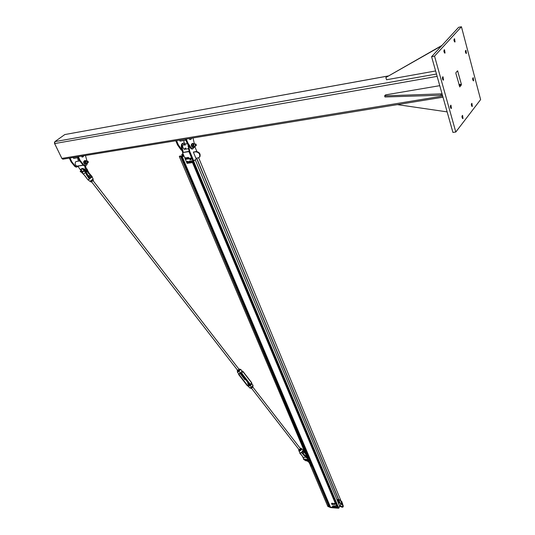 <?xml version="1.0" encoding="UTF-8"?>
<svg xmlns="http://www.w3.org/2000/svg" width="535" height="535" viewBox="0 0 535 535"><rect width="100%" height="100%" fill="white"/><g stroke="black" fill="none" stroke-linecap="round" stroke-linejoin="round"><path stroke-width="0.8" d="M459.812 86.877L455.894 73.462L455.94 72.64L457.599 70.807L461.357 84.229L461.31 85.052L459.652 86.904M472.345 106.365L471.997 106.478C471.148 105.054 471.121 104.004 471.91 103.322L472.345 106.365M455.051 41.911L454.71 41.991C453.787 40.513 453.733 39.416 454.549 38.707L455.051 41.911M463.009 118.469L462.635 118.583C461.765 117.125 461.738 116.055 462.568 115.373L463.009 118.469M445.04 53.025L444.672 53.112C443.716 51.594 443.669 50.477 444.531 49.768L445.04 53.025M451.42 108.364L451.032 108.478C450.116 106.973 450.089 105.883 450.952 105.194L451.42 108.364M473.649 80.738L473.314 80.832C472.472 79.421 472.432 78.371 473.201 77.682L473.649 80.738M443.515 80.036L443.127 80.136C442.178 78.605 442.144 77.495 443.02 76.793L443.515 80.036M466.42 53.393L466.092 53.48C465.216 52.042 465.162 50.972 465.945 50.277L466.42 53.393M455.793 132.018L480.617 99.604L461.431 26.75L458.609 27.318L431.591 56.697L434.534 56.142L455.793 132.018L452.924 132.426L431.591 56.697M461.431 26.75L434.534 56.142M63.257 159.109L61.846 158.4L54.657 143.574L54.898 141.621L64.809 134.559L388.183 75.97M62.033 158.708L54.537 143.474L54.49 142.29M397.418 104.626L447.14 111.882M439.757 85.674L385.534 94.889L384.625 95.859L442.057 93.846M384.625 95.859L384.973 96.975L441.161 95.23L440.833 94.046M442.391 95.029L441.161 95.23M441.569 45.849L385.855 77.501L441.99 45.388M385.855 77.501L386.544 79.748L435.61 70.961M179.633 140.137L180.061 141.153L185.872 140.21M193.001 137.956L194.352 143.648M194.7 146.837L192.607 148.944L191.476 148.202L188.012 143.266L186.254 139.053M192.727 148.964L191.804 149.071L190.667 148.329L191.476 148.202M190.667 148.329L187.203 143.393L188.012 143.266M187.203 143.393L185.444 139.187M183.732 140.558L184.267 143.099M181.873 149.78L178.329 144.818L176.563 140.638M182.027 150.536L181.017 149.84L181.813 149.713M181.017 149.84L177.533 144.945L178.329 144.818M177.533 144.945L175.768 140.765M191.757 138.157L190.915 139.394L191.37 138.224M189.303 138.558L189.731 139.588L190.915 139.394M73.248 157.484L73.696 158.42L78.09 157.705M85.48 155.491L86.924 160.908M87.285 163.349L86.864 164.767L85.948 165.603L83.821 165.027L80.176 160.52L78.331 156.655M85.225 165.716L84.323 165.796L83.126 165.134L83.821 165.027M79.708 160.915L75.816 161.617C74.673 163.489 75.034 164.987 76.9 166.124L83.139 165.148L79.481 160.634L80.176 160.52M79.481 160.634L77.642 156.768M77.582 157.792L78.371 161.129M78.237 166.492L76.712 166.987L75.509 166.325L71.85 161.851L70.005 158.012M76.933 167.007L76.023 167.087L74.826 166.432L75.509 166.325M74.826 166.432L71.168 161.965L71.85 161.851M71.168 161.965L69.323 158.126M83.808 155.759L83.032 156.902L83.34 155.839M81.567 156.126L82.009 157.069L83.032 156.902M184.635 149.198L185.217 148.168M184.682 145.172L183.505 144.303M188.574 148.67L184.314 149.339C182.154 147.145 182.114 145.44 184.194 144.223L185.277 145.079M185.812 148.075L185.237 149.105M188.347 148.71L188.815 149.84M183.291 143.126C181.699 143.38 181.057 144.804 181.385 147.406L182.709 152.468M183.244 152.221L181.98 147.312C181.673 144.49 182.395 143.079 184.167 143.072L185.518 144.009M182.756 151.057L182.154 151.151M195.897 158.22L193.389 152.187L196.191 151.479C199.488 152.134 200.719 153.933 199.883 156.862L198.304 157.858L195.897 158.22L195.322 156.829M190.427 147.988L189.637 146.857M194.847 144.075L194.158 143.634L193.389 144.356L193.53 145.921L194.446 146.757L195.201 146.088L194.9 146.804L196.873 151.472M187.999 144.524L189.149 151.445L193.188 161.095L193.79 161.008L189.751 151.351L188.949 151.619L193.476 162.426L193.871 162.085L193.443 161.062M189.751 151.351L188.581 145.353M197.201 158.026L193.79 161.008M189.123 151.311L182.542 152.609L188.949 151.619M193.476 162.426L187.083 163.362L186.909 162.948M186.675 162.399L185.351 159.256M185.117 158.701L182.542 152.609M193.971 153.585L193.389 152.187L195.803 151.82C199.094 152.482 200.324 154.274 199.495 157.21L199.883 156.862M193.389 152.187L193.784 151.846M196.071 144.296L195.636 143.948L195.422 145.861L196.285 145.5M195.991 144.209L196.312 145.393C195.141 145.453 195.034 145.059 195.991 144.209M193.917 146.958L192.914 147.479C191.196 145.707 191.169 144.336 192.821 143.36L193.329 143.641M193.088 147.499L192.627 147.52C190.968 145.935 190.881 144.557 192.366 143.387M76.9 166.124L77.715 165.997M85.473 165.716L86.67 170.357L86.128 172.484M78.257 165.91L78.652 167.361L80.604 170.083M83.266 165.261L78.036 166.077M85.546 165.857L84.844 166.398L84.543 165.763M85.961 172.17L84.844 166.398M88.242 161.704L87.62 161.088L87.044 161.423L87.66 163.001L88.335 162.192M87.238 161.496C89.352 160.567 87.325 164.733 87.238 161.496M86.309 163.884L85.279 164.332C83.467 162.727 83.44 161.456 85.199 160.52L85.687 160.727M85.493 164.352L85.038 164.372C83.293 162.961 83.192 161.684 84.744 160.54M183.104 153.926L181.76 154.414L183.03 153.752M184.14 156.38L179.312 156.534L179.9 155.999L181.873 155.979L183.411 154.662M310.808 466.219L327.647 505.983L330.503 507.147L337.291 507.387L192.834 162.52L337.291 507.401M183.498 154.862L182.281 156.294L184.06 156.207M181.76 154.414L182.274 155.631M182.154 154.354L182.582 155.371M337.137 507.019L337.418 506.558M193.389 162.439L337.913 507.735L338.615 507.775L339.692 505.97L338.615 503.515M340.628 504.338L341.444 503L340.641 504.365L339.698 502.171L338.822 503.535M194.205 144.149C193.409 145.065 193.55 145.741 194.633 146.175M193.489 143.614L192.272 143.808L191.951 144.584L192.56 146.931L194.9 146.804L193.77 146.737L193.068 145.139L193.489 143.614L194.867 144.069M192.56 146.931L193.77 146.737M191.851 145.333L193.068 145.139M86.436 161.276C85.52 162.085 85.654 162.7 86.817 163.135M87.058 161.182L86.416 160.794L85.54 161.383L85.6 162.821L86.536 163.67L87.419 163.041L87.044 163.77L85.841 163.596L85.179 162.072L85.72 160.721L87.098 161.175M85.72 160.721L84.67 160.888L84.129 162.239L84.369 163.014L84.797 163.763L87.044 163.77M84.797 163.763L85.841 163.596M84.129 162.239L85.179 162.072M192.272 161.517L191.135 160.814L190.848 161.082L191.604 161.175L191.965 162.272L191.824 161.577L191.189 161.155L190.694 161.436L190.848 161.082M192.319 162.192L192.513 161.41M192.393 161.563L192.312 162.199L191.463 162.546L191.878 162.56M190.975 160.968L192.373 161.503M191.155 158.728L189.958 158.046M191.149 159.417L191.349 158.627M191.229 158.781L191.002 159.537M190.841 159.684L190.146 159.791L189.49 158.808L190.453 159.764L191.109 159.45L191.155 158.701L190.513 158.059L189.838 158.146L191.209 158.728M190.246 158.293L190.534 158.641L189.865 158.38L190.513 158.059M190.888 158.935L190.828 159.336L190.534 158.641L191.155 158.701M191.122 162.473L190.828 162.132L191.122 162.473M190.607 161.73L190.828 162.132L190.607 161.73M191.135 160.814L191.871 160.941L191.604 161.175M191.871 160.941L192.118 161.918M192.386 161.677L192.145 162.326M187.156 158.701L187.925 158.995L187.946 158.561L187.176 158.266L187.156 158.701M187.176 158.734L187.564 159.049L187.176 158.734M188.768 162.5L189.484 162.7L189.45 162.172L188.735 161.971L188.768 162.5M188.781 162.513L189.123 162.754L188.781 162.513M186.822 162.861L187.484 162.994L187.404 162.393L186.742 162.265L186.829 162.861M185.25 159.149L185.926 159.296L185.859 158.714L185.177 158.567L185.257 159.149M188.735 161.878L189.55 161.048M189.484 161.055L190.119 161.938L190.065 162.68L189.363 162.78L190.393 162.406L190.079 162.673L189.484 161.309L189.791 161.035L190.433 161.65L190.079 162.68M190.045 161.222L189.584 161.042M190.453 162.025L190.393 162.399M189.577 162.613L189.738 162.078L188.895 161.831M189.631 162.566L188.902 161.878M187.591 161.336L188.16 161.617L187.123 161.43L186.802 161.704L187.497 161.603L186.809 161.704L186.735 162.272L187.564 161.343M187.792 161.329L187.477 161.617L187.812 161.336L188.44 161.971L188.066 162.981L187.384 163.088L188.394 162.7L188.079 162.974L187.497 161.603L188.113 162.245L188.44 161.958L188.073 161.537M188.454 162.326L188.253 161.71M187.584 162.907L187.745 162.379L186.902 162.125M187.638 162.861L186.902 162.172M186.902 158.514L186.521 159.283L185.805 159.376M186.902 158.581L186.835 159.009M186.581 157.892L186.568 158.554L185.926 157.919L186.695 158.019M186.554 157.865L185.237 158.012L185.926 157.919L186.501 159.29L186.889 158.28M185.558 157.738L185.177 158.567L186.013 157.644M185.939 157.644L186.508 157.825M186.019 159.209L186.187 158.681L185.344 158.42M186.073 159.169L185.344 158.467M188.835 158.708L188.888 157.979L188.828 158.714L187.798 159.082L188.514 158.989L188.567 158.253L188.501 158.989L188.835 158.708L187.818 159.096M188.902 158.2L187.925 157.618L188.574 157.591M187.939 157.343L187.17 158.273L188.012 157.343M188.882 157.979L187.237 157.718L187.879 157.364M188.019 158.915L188.186 158.38L187.344 158.126M188.073 158.868L187.344 158.173M305.686 456.221L306.341 455.787M309.21 462.554L307.103 460.862M306.207 455.479L305.411 456.014M310.875 466.232L311.102 465.871L310.501 465.985M310.527 466.025L310.929 466.232L310.527 466.025M309.758 463.604L309.999 463.256L309.384 463.357M309.404 463.39L309.818 463.604L309.404 463.39M308.641 460.969L308.267 460.722M308.815 460.916L308.247 460.668L308.815 460.916M307.518 458.328L307.685 457.886L307.143 458.08M307.23 458.187L307.578 458.328L307.23 458.187M310.674 465.376L310.695 464.788L311.316 464.815L311.845 465.33L311.363 465.818L311.738 465.798L312.052 465.015L311.845 465.316L311.33 464.821L311.551 464.48L310.695 464.781L310.915 464.44L310.594 465.263L310.915 464.447M311.417 465.731L310.741 465.276M311.437 465.704L310.755 465.256M309.457 460.481L310.019 461.799L309.498 462.227L310.046 462.14L309.498 462.233L309.551 462.768L310.059 461.792M309.952 461.819L310.661 462.561L310.554 463.149M310.307 463.103L310.36 462.721L309.625 462.655L310.32 463.083M308.541 459.398L308.448 460.107L308.942 459.117L308.715 459.458L309.39 459.752L309.645 460.327L309.123 460.575M308.769 459.217L309.384 459.759L309.604 459.411M309.879 459.98L309.645 460.327L309.611 459.418M309.19 460.474L309.156 459.98L308.508 460.02M309.203 460.448L308.521 459.993M307.772 456.529L307.277 456.937L308.441 457.318L308.006 457.927L308.394 457.866M180.569 156.36L307.572 456.569M308.066 457.833L308.14 457.465L307.384 457.378M308.086 457.806L307.404 457.351M311.711 465.804L328.791 506.097L327.761 506.016L327.868 506.438L330.704 507.615L338.622 508.25L341.638 503.475M329.754 506.919L181.345 156.421M182.241 156.668L330.503 507.147L338.428 507.782L338.622 508.25M339.692 505.97L338.668 507.688M333.639 507.053L333.98 506.224L333.472 505.729L332.616 506.063L333.245 506.11L333.639 507.053L332.502 506.505L332.616 506.063M333.472 505.729L333.245 506.11M333.98 506.224L333.753 506.605M332.583 504.545L332.93 503.716L331.794 503.167L331.56 503.549L332.696 504.097L332.583 504.545L331.961 504.492L331.56 503.549M332.416 503.221L332.188 503.602M332.93 503.716L332.696 504.097M335.445 507.193L335.793 506.364L334.656 505.822L334.422 506.204L335.559 506.745L335.445 507.193L334.816 507.147L334.422 506.204M335.278 505.869L335.05 506.25M335.793 506.364L335.559 506.745M334.388 504.686L334.736 503.856L334.228 503.355L333.365 503.689L334.509 504.237L334.388 504.686L333.251 504.137L333.365 503.689M334.228 503.355L333.994 503.743M334.736 503.856L334.509 504.237M306.702 459.719L306.742 459.378M305.92 460.608L306.468 460.388C306.348 459.264 305.752 458.863 304.676 459.184L305.92 460.608M83.406 171.354L83.353 170.993M81.628 170.471L82.985 172.424C81.735 172.611 81.173 172.016 81.287 170.652L81.628 170.471M83.112 171.227L84.209 170.525L83.828 171.046L84.49 171.427L83.667 171.24L84.356 171.447M85.674 171.267L87.165 174.571L86.784 174.871L85.312 171.648C84.122 169.14 82.678 168.318 80.986 169.194L80.785 171.387L81.159 171.334L80.624 171.32M81.246 171.608L80.611 171.855L80.618 171.287M84.149 170.725L83.627 171.2L84.537 171.233M83.62 171.153L83.106 171.073M80.731 171.641L80.29 171.541L80.731 171.641M86.944 168.966L87.305 169.327M306.542 459.612L307.792 459.211M304.107 459.271L304.622 459.297M307.678 459.425L307.07 459.672L307.819 459.946L307.157 459.726M307.07 459.639L306.562 459.398M304.616 459.578L303.512 459.19L304.629 459.271M304.02 459.518L303.552 459.404L304.02 459.518M307.899 459.712L307.424 459.552M87.646 170.879L89.071 173.086L87.352 169.969M92.194 176.704L89.071 173.086L86.068 167.943M92.14 176.991L90.863 177.794M89.071 173.086L92.147 176.63L89.077 173.079L88.69 173.387L87.339 171.361M90.669 177.928L90.107 178.409M80.838 171.381C81.213 168.177 82.631 168.284 85.105 171.702L86.603 174.985L89.271 178.864L88.77 179.432L90.061 178.677M85.366 172.631L83.433 173.969L85.453 172.751M83.433 173.969L87.987 179.921M83.025 173.735L83.507 174.076M87.165 174.571L89.653 178.188L85.7 171.354L85.105 171.702M89.746 178.65L90.074 178.489L86.021 172.19M92.154 177.045L93.13 179.011L90.368 181.124L89.954 181.385L88.242 179.894L88.736 179.406L87.86 179.84M86.603 174.985L89.626 178.971M90.074 178.489L89.566 178.683M91.559 176.69L91.438 177.393L91.559 176.69L88.69 173.387L91.398 176.824L90.555 177.399M88.549 179.533L88.248 179.894M305.579 457.01L307.518 458.569M301.593 452.322L300.643 452.831L301.579 452.617L305.572 457.004L303.452 457.739L305.645 457.104M302.295 456.001L303.452 457.739M303.372 457.646L303.011 456.943M300.028 452.864L300.643 452.831L299.847 452.811L299.787 453.212L302.302 456.054L303.773 459.104M307.097 457.826L304.094 455.466L301.579 452.617L303.245 450.276M301.379 452.356L301.847 452.122M303.947 455.593L304.355 455.078L305.953 456.475M305.405 453.586L305.706 454.302M298.911 450.564L299.847 452.811M303.251 450.035L301.693 452.322M301.767 452.075L303.218 449.982M300.449 452.924L300.068 453.132M299.821 452.864L302.342 456.054M88.248 176.062L89.077 175.487L88.282 176.109M244.91 379.73L245.652 379.496M248.347 382.98L247.645 383.261L248.053 382.592M303.118 453.613L303.639 452.75L302.616 451.433M238.911 371.23L237.406 371.818L238.971 371.457L240.529 369.277L238.911 371.23L240.355 373.243L241.927 370.929L243.084 371.584L241.245 373.724L249.825 384.805L251.289 387.36L249.698 387.949L248.427 386.31M241.954 370.989L240.77 369.464M238.704 374.634L238.476 373.477L238.777 373.858L237.299 371.965M253.015 385.595L251.397 387.427L252.948 385.213L251.885 383.836L250.681 385.374L249.912 385.588M249.838 388.009L251.397 387.427L249.698 387.949M251.878 383.802L251.664 382.685M299.032 449.601L300.376 448.852M300.255 449.266L300.797 448.437L300.195 448.297L300.851 448.169L300.844 448.838L299.199 449.942L300.255 449.266M298.844 449.36L298.677 449.774L299.199 449.942L298.724 450.176L298.844 449.36M301.098 449.641L299.928 450.564M298.724 450.176L299.159 450.737L300.797 449.968L301.332 449.132L300.851 448.169M300.844 448.838L301.279 449.4M299.774 449.841L300.209 450.403M252.981 386.959L251.39 388.243L252.988 386.952L252.841 386.103M250.38 387.801L250.821 388.37L251.39 388.243M252.553 386.451L252.961 386.979M253.048 385.334L251.417 387.42L251.845 387.975M237.634 370.34L239.045 369.27M237.493 370.16L237.326 370.668L238.115 370.421L239.145 369.578L239.386 368.989L238.891 369.083M239.921 370.053L238.142 371.41M239.145 368.989L239.626 369.17L238.784 370.126L237.567 370.855L237.359 370.347M237.199 370.635L237.894 371.41L238.69 371.163L240.088 369.765L239.626 369.17M238.784 370.126L239.245 370.722M237.567 370.855L238.028 371.451M92.575 180.97L90.923 182.02L92.575 180.97M93.398 180.308L92.843 179.426M92.662 179.573L92.16 179.961M91.706 180.302L90.99 180.823M92.622 179.727L93.143 180.409M90.395 181.338L90.923 182.02M91.345 180.69L91.873 181.372M461.31 85.052L459.144 85.413M461.357 84.229L458.936 84.637M457.82 71.188L457.05 71.322M61.846 158.4L442.672 96.039M54.657 143.574L437.135 76.365M54.898 141.621L436.473 74.031M64.809 134.559L388.102 76.017M181.98 147.312L181.385 147.406M188.701 146.269L188.093 146.363M195.803 151.82L196.191 151.479M86.67 170.357L85.974 170.892M181.418 156.554L329.647 506.625M310.588 463.143L311.129 464.42M308.354 457.88L308.889 459.144M182.515 154.04L182.95 155.056M182.596 154.006L183.017 154.996M179.359 156.541L307.184 457.686M307.458 458.321L308.307 460.327M308.575 460.963L309.424 462.962M309.698 463.598L310.541 465.584M179.386 156.541L307.197 457.666M307.478 458.328L308.32 460.307M308.595 460.969L309.437 462.942M309.718 463.598L310.554 465.57M310.828 466.226L327.721 506.016M192.486 162.573L337.11 507.675M192.533 162.566L337.144 507.655M193.576 161.042L338.581 507.789M193.616 161.035L338.615 507.775M195.215 159.758L339.638 506.043M182.535 155.692L182.83 156.387M196.646 158.514L338.468 499.376M338.555 499.59L339.638 502.184M196.786 158.387L338.628 499.376M338.722 499.596L340.675 504.291M341.437 501.93L198.652 157.778L341.444 501.957M186.795 161.717L186.735 162.179M185.832 159.39L186.829 159.022L185.832 159.39M185.244 158.019L185.177 158.487M187.237 157.718L187.176 158.193M309.718 461.892L309.504 462.548M310.715 463.096L310.875 462.24L310.654 462.554L310.053 462.126L310.273 461.792M309.263 460.602L309.879 459.986L309.257 460.602M307.291 457.458L307.511 456.589M308.461 457.846L308.662 457.004L308.441 457.318L307.866 456.863L308.086 456.522M338.327 502.124L339.605 502.225M338.889 508.116L338.695 507.648M327.962 506.484L327.761 506.016M330.704 507.615L330.503 507.147M329.848 507.093L329.68 506.698M328.992 506.565L328.791 506.097M337.699 500.599L338.414 500.192L337.712 501.362M337.859 501.703L338.655 500.365L338.856 500.834L338.053 502.178M338.662 500.339L337.98 500.145M338.662 500.345L338.769 500.981M336.93 499.476L337.585 499.65L337.244 500.238M336.923 499.456L337.351 499.489L337.103 499.891M342.025 504.137L341.618 503.201L342.333 503.127L341.872 504.03M342.447 503.776L342.146 504.124M341.323 502.271L341.022 500.994C338.742 498.948 337.592 498.901 337.558 500.834M341.771 502.231L341.852 501.683M341.845 501.469L341.477 502.064L341.825 502.278M341.457 502.459L341.477 503.087M341.939 502.184L341.484 502.479L341.805 502.124M341.631 503.194L341.484 502.479M341.236 502.245L341.497 503.134L342.052 502.833M341.785 503.188L342.253 502.933M83.687 170.946L83.119 171.033L83.681 170.953M80.297 171.314L80.23 171.661M84.135 170.578L83.627 170.993M81.166 171.367L80.431 171.481M83.192 171.381L83.714 171.307L83.199 171.387M83.667 171.24L83.146 171.32M80.685 171.595L81.213 171.514M304.602 459.358L303.746 459.13M307.658 459.277L306.542 459.458M306.568 459.685L307.103 459.712L306.562 459.679M303.98 459.478L304.602 459.511M87.218 169.588L86.081 168.01M86.088 168.023L87.372 170.056L86.991 170.351L86.336 169.006M87.279 171.227L86.784 170.404L87.078 171.3L86.717 171.554M86.65 171.788L87.145 171.441L88.522 173.521M86.503 169.682L86.784 170.404M82.584 173.454L80.986 171.722M93.137 179.024L89.933 181.365M90.121 181.385L93.09 179.212M89.064 179.031L88.736 179.406M81.922 168.532C83.62 168.324 84.891 169.247 85.72 171.294L85.7 171.354C84.51 168.846 83.065 168.023 81.367 168.893L81.367 168.899M85.546 170.906L84.015 169.013M88.389 175.962L87.406 174.831M300.663 452.864L301.172 452.804M306.06 456.549L306.796 457.044L306.448 457.599M307.959 459.592C307.478 461.23 306.214 461.23 304.161 459.592M303.526 458.401L303.826 459.117L303.572 458.421M306.374 460.829L308.12 459.973M302.021 452.369L305.966 456.422M306.809 457.024L306.073 456.529L306.863 457.024M305.217 455.853L305.973 455.639M306.194 455.445L305.111 455.76M303.178 450.651L305.217 453.647M303.612 454.115L303.218 453.54M298.925 450.437L298.931 451.038L299.54 451.072C301.238 450.202 301.941 449.4 301.64 448.671L301.339 448.658M305.385 453.526L303.258 450.437M303.332 449.975L304.542 451.56M301.232 448.664C301.927 449.139 301.365 449.881 299.54 450.905L298.945 450.463M304.535 451.533L303.412 449.881M305.946 456.442L304.361 455.064M249.885 384.892L249.738 385.441L248.501 385.902L247.645 385.548L239.071 374.493L238.978 373.898L240.255 373.35M237.406 371.818L237.593 371.143M239.907 369.538L240.449 369.324M248.327 386.176L247.444 385.702L238.871 374.647L238.777 373.858M240.355 373.243L241.245 373.724L240.155 373.283L238.924 373.764L238.871 374.647L247.444 385.702L248.521 386.143L249.758 385.681L249.825 384.812L241.238 373.724L240.155 373.283M250.681 385.374L250.4 384.371L249.785 384.759M249.925 385.2L249.758 385.681M249.096 385.14L248.521 386.143M248.534 384.411L247.324 385.548M239.861 373.517L238.73 374.667L247.297 385.715L248.447 386.37M240.656 373.303L239.058 373.825M241.198 373.677L249.885 385.327M241.98 371.063L243.03 371.778L251.59 382.853L250.4 384.371L241.82 373.29L240.77 372.574M243.111 371.611L251.644 382.652L251.865 383.849M444.531 49.768L444.184 49.835M443.02 76.793L442.672 76.853M62.749 159.196L443 97.189M191.804 149.071L192.607 148.944M84.323 165.796L85.018 165.689M76.023 167.087L76.712 166.987M187.424 143.708L183.425 144.343M194.325 146.222L195.683 146.008M194.279 144.162L195.335 143.995M86.489 163.188L87.66 163.001M86.456 161.276L87.299 161.142M179.312 156.534L307.164 457.719M307.411 458.308L308.28 460.361M308.528 460.949L309.404 462.996M309.651 463.577L310.514 465.624M310.761 466.206L327.647 505.983M181.465 156.608L329.741 506.792M195.242 159.738L339.645 505.983M189.39 162.8L190.072 162.687M188.066 162.988L187.364 163.075M310.848 465.109L310.467 465.704M311.53 465.557L311.143 466.152M309.738 462.481L309.35 463.076M310.42 462.935L310.032 463.531M308.621 459.846L308.234 460.441M309.304 460.301L308.909 460.896M307.498 457.204L307.11 457.799M308.18 457.659L307.792 458.254M338.301 502.064L339.665 502.171M327.868 506.438L327.681 506.003M329.941 507.26L329.741 506.799M338.08 502.231L338.856 500.82M343.216 505.709L342.54 504.077M340.113 506.056L343.022 506.658L342.413 504.358M339.999 506.244C342.407 507.675 343.477 507.501 343.229 505.729M338.12 502.171L338.454 502.967M338.254 501.944L338.642 502.887M337.745 500.733L337.759 499.937C339.05 499.402 340.073 499.784 340.828 501.081L341.37 502.378M342.092 504.726L342.099 504.137M342.106 504.94L342.427 504.378M341.611 503.201L341.892 504.077L342.641 503.876M342.353 503.174L342.627 503.836M341.959 502.231L342.233 502.893M84.376 171.474L83.707 171.3M80.237 171.361L80.752 171.902M307.137 459.398L306.582 459.371M307.779 459.966L306.582 459.712M80.945 171.728L85.165 175.982L87.994 179.921M80.785 171.361L80.986 169.194M88.355 175.982L87.586 175.099M304.114 459.592C305.599 460.996 306.883 461.244 307.966 460.334L308.153 460.053M303.191 453.56L303.579 454.135M301.8 448.798L303.044 449.841M301.64 448.671L301.212 448.638M304.462 451.366L303.305 449.781M91.525 181.733L237.68 370.394M240.041 373.443L244.95 379.783M89.077 175.493L90.876 177.807M93.043 180.609L239.031 369.264M247.645 383.261L249.424 385.561M251.477 388.209L299.085 449.674M252.861 387.133L300.382 448.537M237.386 372.072L237.58 371.13M239.901 369.524L240.476 369.297"/></g></svg>
